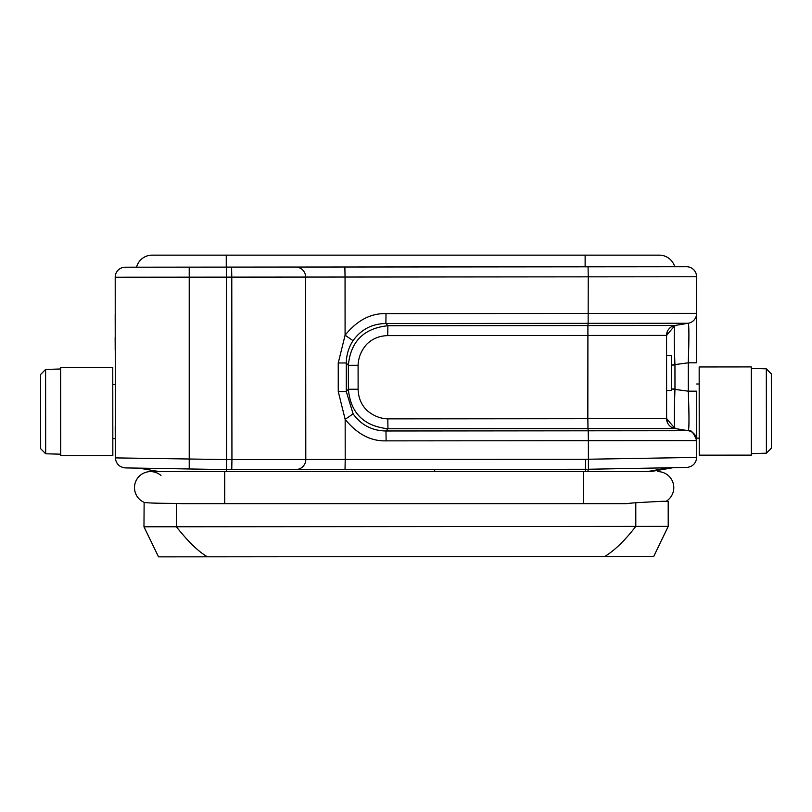 <?xml version="1.0" encoding="UTF-8"?>
<svg xmlns="http://www.w3.org/2000/svg" width="812" height="812" viewBox="0 0 812 812"><rect width="100%" height="100%" fill="white"/><g stroke="black" fill="none" stroke-linecap="round" stroke-linejoin="round"><path stroke-width="1.22" d="M243.143 469.58L222.874 469.529M125.2 467.905C119.323 467.123 116.035 463.784 115.345 457.897C116.035 463.784 119.323 467.123 125.2 467.905L226.599 469.59L226.609 459.572L115.345 457.897L115.202 277.227A10.028 10.028 0 0 1 125.21 267.199L189.226 267.138L189.226 468.971L124.794 467.895M176.366 503.399L176.387 526.775C188.303 541.817 198.656 551.835 207.466 556.819L158.533 556.859L143.968 526.795L144.13 502.344C146.292 502.983 157.031 503.338 176.366 503.399L181.888 503.684M668.195 501.308L661.861 501.308L668.195 501.308L668.215 526.369L143.968 526.795L158.533 556.859L143.968 526.795L158.533 556.859L604.778 556.484C614.684 550.424 625.017 540.396 635.806 526.389L635.786 502.719L625.23 503.673M666.611 396.144L666.611 390.511L671.615 390.511L671.585 355.423L666.571 355.433L666.611 397.464M666.561 336.209L666.622 418.637A10.028 10.028 90 0 0 675.005 428.523L688.332 430.725A10.028 10.028 -90 0 1 696.716 440.611L696.757 439.668M666.622 417.48L666.632 418.637M630.853 266.783L686.546 266.732A10.028 10.028 0 0 1 696.584 276.75L588.243 276.841L588.061 266.813L686.546 266.732A10.028 10.028 -90 0 1 696.584 276.75L696.615 313.361A10.028 10.028 -90.1 0 1 688.241 323.257L674.924 325.49A10.028 10.028 0 0 0 666.561 335.386L666.561 336.645M666.632 418.606L666.622 417.825M643.886 266.762L652.868 266.762M588.061 266.813L226.457 267.107L585.127 266.813L585.127 255.141L226.264 255.141L226.264 267.107L158.898 267.168M295.619 267.057A10.028 10.028 -90 0 1 305.647 277.065A10.028 10.028 0 0 0 295.619 267.057L189.226 267.138M696.655 313.99L696.655 362.771M674.955 365.035L674.975 388.968C674.092 412.77 674.102 425.955 675.005 428.523L688.332 430.725A10.028 10.028 -90 0 1 696.716 440.611L696.676 391.171L688.302 391.181C689.185 415.409 689.195 428.594 688.332 430.725C689.195 428.594 689.185 415.409 688.302 391.181L688.271 362.812L671.595 365.045L674.955 365.035C674.011 341.375 674.001 328.19 674.924 325.49L666.561 335.386L387.73 335.61C379.285 335.843 372.251 338.756 366.638 344.359C361.218 350.551 358.366 357.534 358.092 365.298L358.112 389.232C358.346 397.677 361.259 404.711 366.851 410.324C373.185 415.785 380.168 418.627 387.801 418.87L587.837 418.708L587.908 325.561L674.924 325.49A10.028 10.028 0 0 0 666.561 335.386L674.924 325.49L688.241 323.257C689.104 325.389 689.114 338.574 688.271 362.812L696.655 362.802L696.655 314.295M587.705 471.599L588.406 469.245L588.395 459.227L696.726 457.41L696.716 440.611L588.375 440.703L588.223 430.807L688.332 430.725C690.758 429.294 693.549 432.593 696.716 440.611L696.726 457.41C696.046 463.307 692.768 466.646 686.891 467.448L686.028 467.458M115.182 314.538L115.274 363.279L115.233 313.838M115.192 314.833L115.223 313.909M115.334 441.089L115.284 394.124M226.457 267.107L226.467 277.136L115.202 277.227A10.028 10.028 90 0 1 125.21 267.199M344.867 267.016L345.049 277.034L305.647 277.065L305.799 459.501A10.028 10.028 0 0 1 295.781 469.539A10.028 10.028 0 0 0 305.799 459.501A10.028 10.028 0 0 1 295.781 469.539L585.493 469.295L585.574 459.277L588.395 459.227L588.375 440.703L386.126 440.865L385.964 430.979C372.109 430.756 361.157 425.052 353.108 413.856L346.288 391.587L338.259 391.587L338.239 362.69M353.047 340.675C348.754 347.16 346.491 354.59 346.257 362.964L338.249 362.974L345.09 335.204L353.047 340.675C361.086 329.469 372.028 323.744 385.883 323.511L588.132 323.338L588.243 276.841L345.049 277.034L345.09 335.204C357.087 320.395 370.729 313.199 386.015 313.615L385.883 323.511L387.872 325.724L387.73 335.61M386.126 440.865C370.83 441.312 357.178 434.136 345.161 419.337L338.259 391.587M226.578 471.599L226.599 469.6L295.781 469.539A10.028 10.028 0 0 0 305.799 459.501L345.202 459.47L345.161 419.337L353.108 413.866M675.005 428.523L666.622 418.637A10.028 10.028 90 0 0 675.005 428.523L587.989 428.594L588.223 430.807L385.964 430.979L387.953 428.756C363.746 426.077 350.551 412.902 348.378 389.242L346.277 391.587L346.257 362.964L348.358 365.309C350.622 341.507 363.786 328.312 387.872 325.724L587.908 325.561L588.132 323.338L688.241 323.257M588.406 469.245L686.891 467.448C692.768 466.646 696.046 463.307 696.726 457.41M585.574 459.277L345.202 459.47L345.029 469.498L586.995 469.265L585.493 469.295L585.482 471.599M145.054 468.24L139.065 468.148M226.467 277.136L226.609 459.572L231.938 459.562L231.785 277.125L226.467 277.136M295.781 469.539L434.674 469.417L434.674 471.599M668.692 467.773L647.245 471.599M647.753 471.589L673.128 467.692L651.133 471.498M159.233 471.599L138.974 468.138M653.711 556.453L604.778 556.484L653.711 556.453L668.215 526.369L653.711 556.453M661.861 501.308L635.786 502.719M566.258 266.833L585.127 266.813M136.558 267.189A16.037 16.037 0 0 1 152.088 255.141A16.037 16.037 0 0 0 136.558 267.189A16.037 16.037 0 0 1 152.088 255.141A16.037 16.037 0 0 0 136.558 267.189M674.711 266.742A16.037 16.037 0 0 0 659.303 255.141A16.037 16.037 0 0 1 674.711 266.742A16.037 16.037 0 0 0 659.303 255.141A16.037 16.037 0 0 1 674.711 266.742M666.175 501.288A16.037 16.037 0 0 0 657.75 471.599A16.037 16.037 0 0 1 673.787 487.636A16.037 16.037 0 0 0 657.75 471.599A16.037 16.037 0 0 1 666.175 501.288M143.947 502.263A16.037 16.037 0 0 1 150.545 471.599A16.037 16.037 0 0 1 160.969 475.456M224.721 471.599L224.721 503.673L583.574 503.673L583.574 471.599L150.545 471.599A16.037 16.037 0 0 0 134.508 487.636A16.037 16.037 0 0 1 150.545 471.599M144.13 502.344A16.037 16.037 0 0 1 134.508 487.636M699.233 455.167L699.162 366.963L751.283 366.912L751.354 455.126L699.233 455.167M771.339 373.896L771.4 448.112L766.396 453.187L771.4 448.112L771.339 373.896L766.325 368.831L771.339 373.896M751.283 368.425L766.325 368.831L766.396 453.187L751.354 453.624M112.838 452.294L112.838 455.654L60.717 455.694L60.646 367.491L112.766 367.44L112.838 452.294M60.646 368.993L45.604 369.43L45.675 453.776L40.661 448.711L40.6 374.505L45.604 369.43L40.6 374.505L40.661 448.711L45.675 453.776L60.717 454.192M305.647 277.065L231.785 277.125L231.603 267.107M386.015 313.615L696.615 313.361M358.112 389.232L348.378 389.242L348.358 365.309L358.092 365.298M688.292 385.507L688.302 391.181L671.615 388.968L674.975 388.968M387.801 418.87L387.953 428.756L587.989 428.594L587.837 418.708L666.622 418.637M586.995 469.265L357.483 469.488M231.765 469.59L231.938 459.562L305.799 459.501M671.595 365.045L674.924 365.035M696.757 439.982L696.676 391.171M666.611 394.327L666.611 397.281M666.622 417.5L667.342 422.352M115.182 314.467L115.172 315.026M115.192 350.114L115.142 337.487M115.213 426.645L115.263 439.515M159.294 471.599L139.004 468.138M115.284 440.459L115.294 391.648M666.622 417.135L667.21 422.007M666.561 335.762L667.302 331.611M666.561 336.889L667.139 332.007M226.264 255.141L152.088 255.141L226.264 255.141M585.127 255.141L659.303 255.141L585.127 255.141M583.574 503.673L626.996 503.673M224.721 503.673L182.101 503.673M651.133 471.599L583.574 471.599M699.223 438.125L696.797 438.135M699.173 384.005L696.666 384.005M112.827 438.612L115.253 438.612M112.777 384.482L115.284 384.482"/></g></svg>
